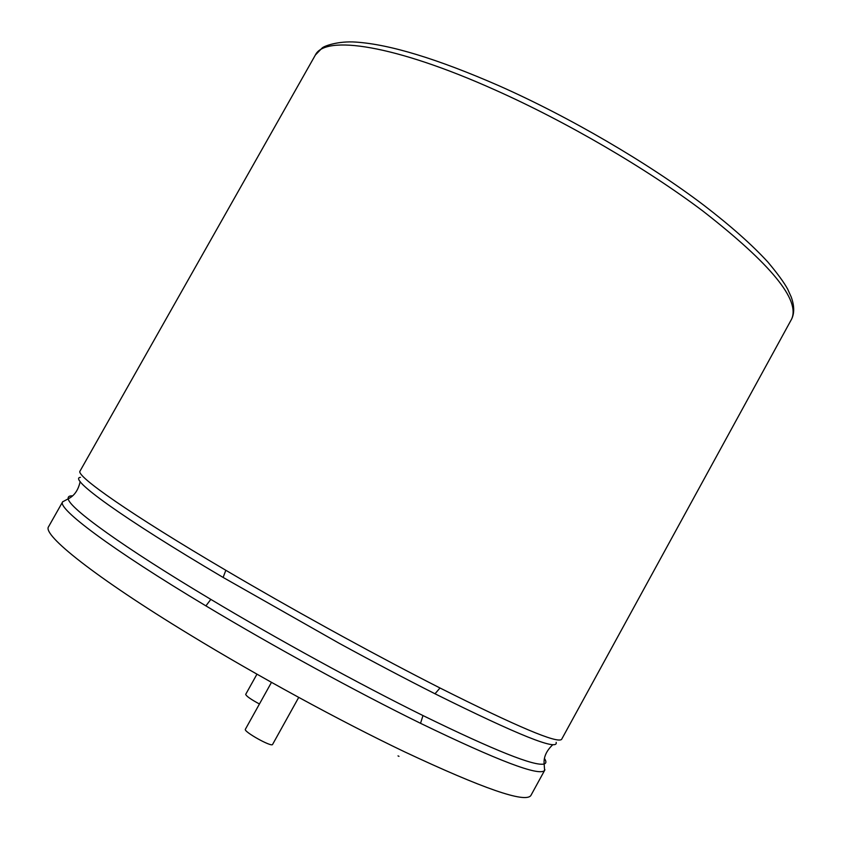 <?xml version="1.0" encoding="UTF-8"?>
<svg xmlns="http://www.w3.org/2000/svg" width="842" height="842" viewBox="0 0 842 842"><rect width="100%" height="100%" fill="white"/><g stroke="black" fill="none" stroke-linecap="round" stroke-linejoin="round"><path stroke-width="1.26" d="M271.482 682.357L245.38 729.256C243.149 731.445 271.755 747.443 272.576 744.454L298.721 697.397M256.957 674.168L245.696 694.366C246.253 696.134 250.832 699.344 259.441 703.986M398.992 756.358L398.013 755.895M531.102 795.101L530.849 795.553C525.25 803.257 483.213 788.712 404.749 751.906C340.452 721.184 257.21 675.852 189.776 634.7C94.441 576.749 42.142 534.723 48.552 526.745L62.771 501.611M544.921 769.735L544.616 770.398C539.627 776.608 498.264 760.915 420.526 723.31C356.65 691.945 273.555 646.519 205.911 605.882C110.786 548.921 56.951 508.252 62.634 501.832L68.223 498.811C67.792 496.748 69.191 495.759 72.444 495.833M205.911 605.882L210.826 599.388C122.679 546.795 69.055 507.842 68.223 498.811C74.296 495.864 78.285 490.118 80.179 481.571M544.532 758.631C546.458 761.515 546.321 763.305 544.143 763.989C534.628 766.525 494.233 750.39 422.979 715.563C359.871 684.378 277.776 639.457 210.826 599.388M420.526 723.31L422.979 715.563M556.162 742.349C558.488 751.285 518.093 735.098 434.998 693.776C405.434 678.831 373.438 661.98 339.021 643.204L223.119 577.433C121.301 517.377 67.665 478.14 80.464 477.351M223.119 577.433L225.835 570.287C130.363 514.167 75.412 475.625 80.032 471.078L315.371 55.014C325.012 34.711 394.298 44.721 494.78 89.831C566.077 121.532 646.593 168.547 703.049 211.174C771.051 264.209 800.542 300.236 791.543 319.244L790.996 320.244M561.772 739.066L561.614 739.35C557.593 743.791 517.062 726.667 440.008 687.998C410.149 672.811 377.805 655.707 342.989 636.689L326.286 627.511C291.248 608.156 257.768 589.084 225.835 570.287M434.998 693.776L440.008 687.998M530.849 795.553L544.616 770.398L544.143 763.989C543.5 757.211 546.395 750.769 552.815 744.675M561.614 739.35L791.543 319.244C794.511 313.298 794.406 305.888 791.238 297.026L787.659 289.132C784.197 282.691 777.598 273.661 767.862 262.041C752.001 244.78 730.688 225.877 703.923 205.311C648.235 163.022 569.181 116.828 498.843 85.705C437.535 58.919 389.909 44.384 355.966 42.1C338.126 40.784 323.76 46.142 322.044 48.099L315.371 55.014"/></g></svg>
